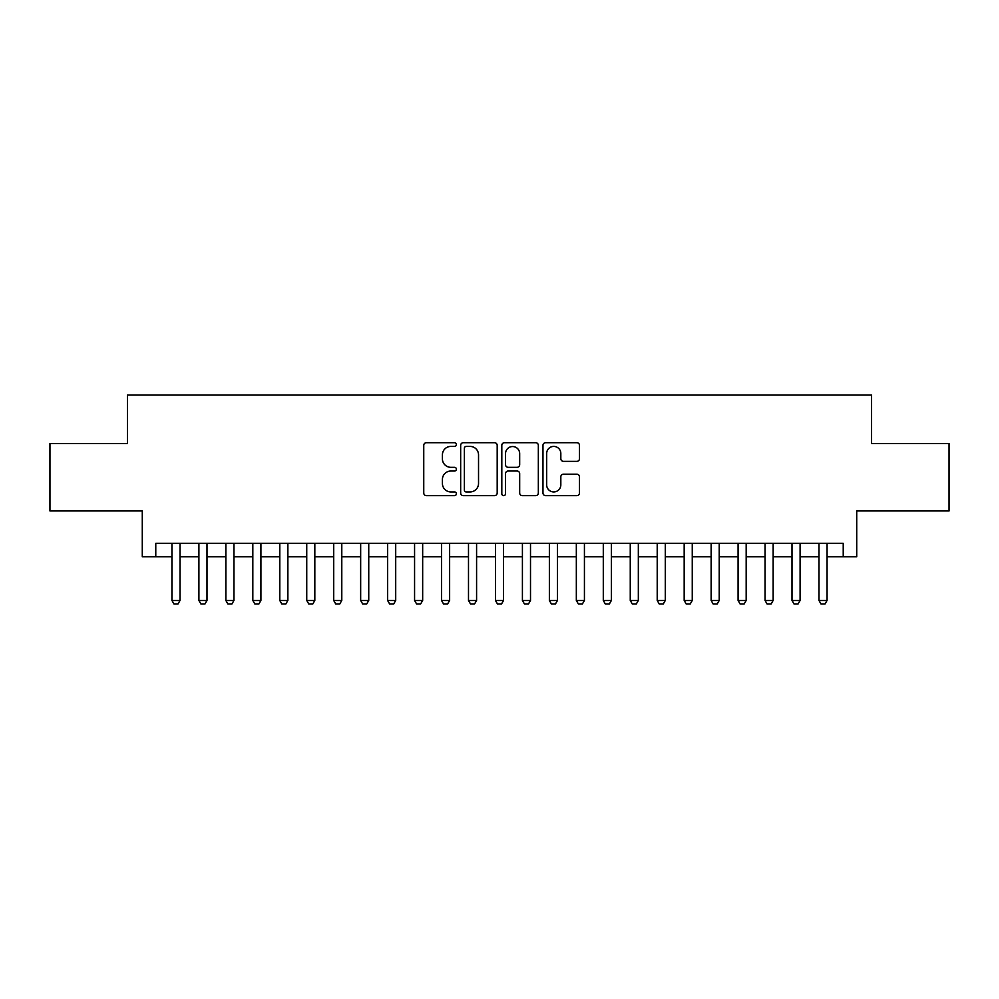 <?xml version="1.0" encoding="UTF-8"?>
<svg xmlns="http://www.w3.org/2000/svg" width="999" height="999" viewBox="0 0 999 999"><rect width="100%" height="100%" fill="white"/><g stroke="black" fill="none" stroke-linecap="round" stroke-linejoin="round"><path stroke-width="1.5" d="M456.368 444.555A1.848 1.848 0 0 0 454.508 442.707L426.398 442.707A2.647 2.647 0 0 0 423.751 445.354L423.751 492.982A2.647 2.647 0 0 0 426.398 495.629L454.508 495.629A1.848 1.848 0 0 0 456.368 493.781A1.848 1.848 0 0 0 454.508 491.933L450.874 491.933A8.467 8.467 0 0 1 442.407 483.466L442.407 479.495A8.467 8.467 0 0 1 450.874 471.029L454.508 471.029A1.848 1.848 0 0 0 456.368 469.168A1.848 1.848 0 0 0 454.508 467.32L450.874 467.32A8.467 8.467 0 0 1 442.407 458.853L442.407 454.882A8.467 8.467 0 0 1 450.874 446.416L454.508 446.416A1.848 1.848 0 0 0 456.368 444.555M576.835 461.363A2.647 2.647 0 0 0 579.482 458.716L579.482 445.354A2.647 2.647 0 0 0 576.835 442.707L545.616 442.707A2.647 2.647 0 0 0 542.969 445.354L542.969 492.982A2.647 2.647 0 0 0 545.616 495.629L576.835 495.629A2.647 2.647 0 0 0 579.482 492.982L579.482 476.848A2.647 2.647 0 0 0 576.835 474.2L563.473 474.2A2.647 2.647 0 0 0 560.826 476.848L560.826 484.852A7.08 7.08 0 0 1 553.746 491.933A7.08 7.08 0 0 1 546.665 484.852L546.665 453.496A7.08 7.08 0 0 1 553.746 446.416A7.08 7.08 0 0 1 560.826 453.496L560.826 458.716A2.647 2.647 0 0 0 563.473 461.363L576.835 461.363M155.769 556.793L155.769 543.306L843.231 543.306L843.231 556.793L856.717 556.793L856.717 510.964L949.05 510.964L949.05 443.556L871.54 443.556L871.54 395.03L127.46 395.03L127.46 443.556L49.95 443.556L49.95 510.964L142.283 510.964L142.283 556.793L171.94 556.793M497.19 445.354A2.647 2.647 0 0 0 494.542 442.707L463.311 442.707A2.647 2.647 0 0 0 460.664 445.354L460.664 492.982A2.647 2.647 0 0 0 463.311 495.629L494.542 495.629A2.647 2.647 0 0 0 497.19 492.982L497.19 445.354M504.458 442.707L535.689 442.707A2.647 2.647 0 0 1 538.336 445.354L538.336 492.982A2.647 2.647 0 0 1 535.689 495.629L522.327 495.629A2.647 2.647 0 0 1 519.68 492.982L519.68 473.663A2.647 2.647 0 0 0 517.032 471.029L508.166 471.029A2.647 2.647 0 0 0 505.519 473.663L505.519 493.781A1.848 1.848 0 0 1 503.671 495.629A1.848 1.848 0 0 1 501.81 493.781L501.81 445.354A2.647 2.647 0 0 1 504.458 442.707M180.032 556.793L198.901 556.793M206.993 556.793L225.861 556.793M233.953 556.793L252.822 556.793M260.914 556.793L279.782 556.793M287.862 556.793L306.743 556.793M314.822 556.793L333.703 556.793M341.783 556.793L360.664 556.793M368.743 556.793L387.612 556.793M395.704 556.793L414.573 556.793M422.664 556.793L441.533 556.793M449.625 556.793L468.494 556.793M476.585 556.793L495.454 556.793M503.546 556.793L522.415 556.793M530.506 556.793L549.375 556.793M557.467 556.793L576.336 556.793M584.427 556.793L603.296 556.793M611.388 556.793L630.257 556.793M638.336 556.793L657.217 556.793M665.297 556.793L684.178 556.793M692.257 556.793L711.138 556.793M719.218 556.793L738.086 556.793M746.178 556.793L765.047 556.793M773.139 556.793L792.007 556.793M800.099 556.793L818.968 556.793M827.06 556.793L843.231 556.793M466.221 446.416A1.848 1.848 0 0 0 464.373 448.264L464.373 490.072A1.848 1.848 0 0 0 466.221 491.933L470.054 491.933A8.467 8.467 0 0 0 478.533 483.466L478.533 454.882A8.467 8.467 0 0 0 470.054 446.416L466.221 446.416M519.68 453.621A7.08 7.08 0 0 0 512.599 446.541A7.08 7.08 0 0 0 505.519 453.621L505.519 464.672A2.647 2.647 0 0 0 508.166 467.32L517.032 467.32A2.647 2.647 0 0 0 519.68 464.672L519.68 453.621M180.032 543.306L180.032 600.461L178.009 603.97L173.963 603.97L171.94 600.461L171.94 543.306M171.94 600.461L180.032 600.461M206.993 543.306L206.993 600.461L204.97 603.97L200.924 603.97L198.901 600.461L198.901 543.306M198.901 600.461L206.993 600.461M233.953 543.306L233.953 600.461L231.93 603.97L227.884 603.97L225.861 600.461L225.861 543.306M225.861 600.461L233.953 600.461M260.914 543.306L260.914 600.461L258.891 603.97L254.845 603.97L252.822 600.461L252.822 543.306M252.822 600.461L260.914 600.461M287.862 543.306L287.862 600.461L285.851 603.97L281.805 603.97L279.782 600.461L279.782 543.306M279.782 600.461L287.862 600.461M314.822 543.306L314.822 600.461L312.799 603.97L308.766 603.97L306.743 600.461L306.743 543.306M306.743 600.461L314.822 600.461M341.783 543.306L341.783 600.461L339.76 603.97L335.726 603.97L333.703 600.461L333.703 543.306M333.703 600.461L341.783 600.461M368.743 543.306L368.743 600.461L366.72 603.97L362.674 603.97L360.664 600.461L360.664 543.306M360.664 600.461L368.743 600.461M395.704 543.306L395.704 600.461L393.681 603.97L389.635 603.97L387.612 600.461L387.612 543.306M387.612 600.461L395.704 600.461M422.664 543.306L422.664 600.461L420.641 603.97L416.595 603.97L414.573 600.461L414.573 543.306M414.573 600.461L422.664 600.461M449.625 543.306L449.625 600.461L447.602 603.97L443.556 603.97L441.533 600.461L441.533 543.306M441.533 600.461L449.625 600.461M476.585 543.306L476.585 600.461L474.562 603.97L470.517 603.97L468.494 600.461L468.494 543.306M468.494 600.461L476.585 600.461M503.546 543.306L503.546 600.461L501.523 603.97L497.477 603.97L495.454 600.461L495.454 543.306M495.454 600.461L503.546 600.461M530.506 543.306L530.506 600.461L528.483 603.97L524.438 603.97L522.415 600.461L522.415 543.306M522.415 600.461L530.506 600.461M557.467 543.306L557.467 600.461L555.444 603.97L551.398 603.97L549.375 600.461L549.375 543.306M549.375 600.461L557.467 600.461M584.427 543.306L584.427 600.461L582.405 603.97L578.359 603.97L576.336 600.461L576.336 543.306M576.336 600.461L584.427 600.461M611.388 543.306L611.388 600.461L609.365 603.97L605.319 603.97L603.296 600.461L603.296 543.306M603.296 600.461L611.388 600.461M638.336 543.306L638.336 600.461L636.326 603.97L632.28 603.97L630.257 600.461L630.257 543.306M630.257 600.461L638.336 600.461M665.297 543.306L665.297 600.461L663.274 603.97L659.24 603.97L657.217 600.461L657.217 543.306M657.217 600.461L665.297 600.461M692.257 543.306L692.257 600.461L690.234 603.97L686.201 603.97L684.178 600.461L684.178 543.306M684.178 600.461L692.257 600.461M719.218 543.306L719.218 600.461L717.195 603.97L713.149 603.97L711.138 600.461L711.138 543.306M711.138 600.461L719.218 600.461M746.178 543.306L746.178 600.461L744.155 603.97L740.109 603.97L738.086 600.461L738.086 543.306M738.086 600.461L746.178 600.461M773.139 543.306L773.139 600.461L771.116 603.97L767.07 603.97L765.047 600.461L765.047 543.306M765.047 600.461L773.139 600.461M800.099 543.306L800.099 600.461L798.076 603.97L794.03 603.97L792.007 600.461L792.007 543.306M792.007 600.461L800.099 600.461M827.06 543.306L827.06 600.461L825.037 603.97L820.991 603.97L818.968 600.461L818.968 543.306M818.968 600.461L827.06 600.461"/></g></svg>
